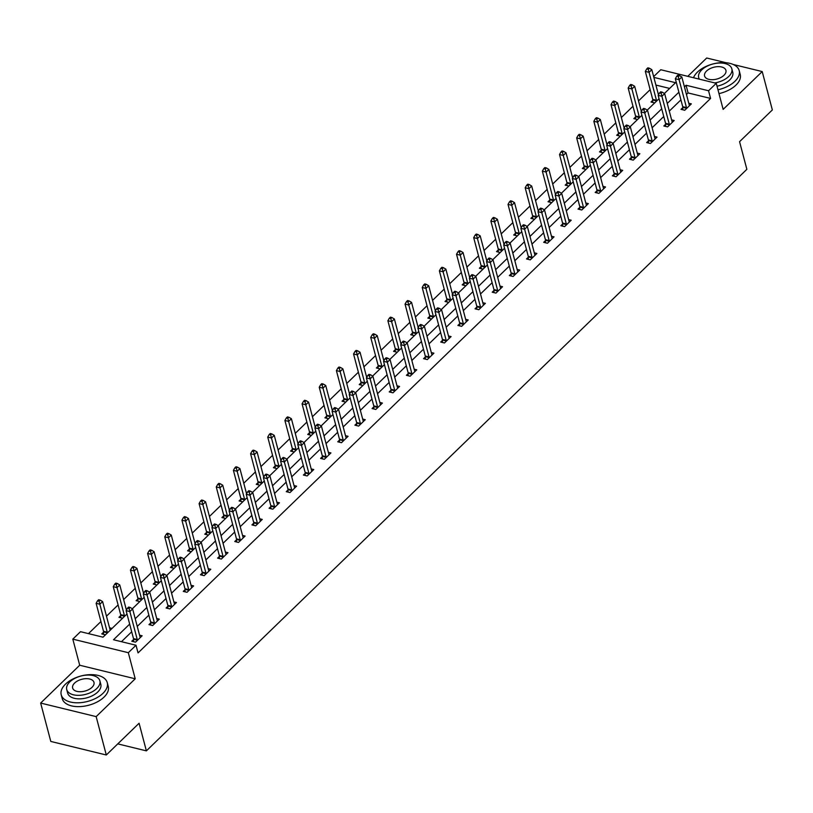 <?xml version="1.0" encoding="UTF-8"?>
<svg xmlns="http://www.w3.org/2000/svg" width="813" height="813" viewBox="0 0 813 813"><rect width="100%" height="100%" fill="white"/><g stroke="black" fill="none" stroke-linecap="round" stroke-linejoin="round"><path stroke-width="1.22" d="M653.662 76.605L660.756 69.735L716.263 83.292L708.56 90.751L686.06 85.253L684.434 86.828M726.121 62.743L706.7 58.008L687.778 76.341M716.263 83.292L723.153 109.389L762.208 71.564L772.35 109.938L739.566 141.686L746.862 169.317L146.381 750.866L139.084 723.245L106.3 754.992L50.792 741.436L40.65 703.062L96.158 716.619L135.212 678.794L128.322 652.707L72.814 639.14L80.517 631.681L103.017 637.179L126.991 613.967M135.212 678.794L79.704 665.237L40.65 703.062M79.704 665.237L72.814 639.14M650.146 89.654L638.52 100.903M632.981 106.269L621.366 117.529M615.817 122.895L604.201 134.145M598.653 139.521L587.037 150.771M581.488 156.137L569.872 167.387M564.324 172.763L552.708 184.012M547.169 189.378L535.543 200.638M530.005 206.004L518.379 217.254M512.84 222.63L501.225 233.88M495.676 239.246L484.06 250.495M478.511 255.871L466.896 267.121M461.347 272.487L449.731 283.747M444.193 289.113L432.567 300.363M427.028 305.739L415.402 316.989M409.864 322.355L398.248 333.615M392.699 338.98L381.084 350.23M375.535 355.596L363.919 366.856M358.37 372.222L346.755 383.472M341.206 388.848L329.59 400.098M324.052 405.463L312.426 416.723M306.887 422.089L295.261 433.339M289.723 438.715L278.107 449.965M272.558 455.331L260.943 466.581M255.394 471.957L243.778 483.207M238.229 488.572L226.614 499.832M221.075 505.198L209.449 516.448M203.911 521.824L192.285 533.074M186.746 538.44L175.13 549.69M169.582 555.066L157.966 566.315M152.417 571.681L140.801 582.941M135.253 588.307L123.637 599.557M118.088 604.933L106.473 616.183M100.934 621.549L88.465 633.632M762.208 71.564L733.255 64.491M106.3 754.992L96.158 716.619M117.773 743.885L146.381 750.866M669.638 88.424L655.898 85.07M105.456 634.821L101.777 633.916L103.556 632.199M112.062 628.429L109.542 627.809M122.621 618.195L118.942 617.301L120.72 615.573M139.785 601.569L136.106 600.675L137.885 598.947M156.95 584.954L153.271 584.049L155.049 582.332M174.114 568.328L170.435 567.433L172.214 565.706M191.268 551.712L187.59 550.808L189.378 549.08M208.433 535.086L204.754 534.192L206.543 532.464M225.597 518.46L221.919 517.566L223.697 515.838M242.762 501.845L239.083 500.94L240.861 499.223M259.926 485.219L256.247 484.324L258.026 482.597M277.091 468.603L273.412 467.699L275.19 465.971M294.255 451.977L290.576 451.083L292.355 449.355M311.409 435.351L307.731 434.457L309.519 432.729M328.574 418.736L324.895 417.831L326.674 416.114M345.738 402.11L342.06 401.216L343.838 399.488M362.903 385.494L359.224 384.59L361.002 382.862M380.067 368.868L376.389 367.964L378.167 366.246M397.232 352.242L393.553 351.348L395.331 349.62M414.396 335.627L410.707 334.722L412.496 333.005M431.551 319.001L427.872 318.107L429.66 316.379M448.715 302.375L445.036 301.481L446.815 299.753M465.879 285.759L462.201 284.855L463.979 283.137M483.044 269.133L479.365 268.239L481.144 266.512M500.208 252.518L496.53 251.613L498.308 249.886M517.373 235.892L513.694 234.998L515.472 233.27M534.527 219.266L530.848 218.372L532.637 216.644M551.692 202.65L548.013 201.746L549.791 200.028M568.856 186.025L565.177 185.13L566.956 183.403M586.021 169.409L582.342 168.504L584.12 166.777M603.185 152.783L599.506 151.889L601.285 150.161M620.349 136.157L616.671 135.263L618.449 133.535M637.514 119.541L633.835 118.637L635.614 116.92M654.668 102.916L650.989 102.021L652.778 100.294M129.674 624.099L113.515 639.75L136.025 645.248L138.047 652.92L710.582 98.434L688.083 92.936L686.457 94.511M680.918 99.877L669.292 111.127M663.754 116.503L652.128 127.753M646.589 133.119L634.973 144.379M629.425 149.744L617.809 160.994M612.26 166.36L600.644 177.62M595.096 182.986L583.48 194.236M577.931 199.612L566.315 210.862M560.777 216.228L549.151 227.488M543.612 232.853L531.987 244.103M526.448 249.479L514.832 260.729M509.284 266.095L497.668 277.345M492.119 282.721L480.503 293.971M474.955 299.336L463.339 310.596M457.8 315.962L446.174 327.212M440.636 332.588L429.01 343.838M423.471 349.204L411.856 360.454M406.307 365.83L394.691 377.08M389.142 382.445L377.527 393.705M371.978 399.071L360.362 410.321M354.814 415.697L343.198 426.947M337.659 432.313L326.033 443.573M320.495 448.939L308.869 460.188M303.33 465.554L291.715 476.814M286.166 482.18L274.55 493.43M269.001 498.806L257.386 510.056M251.837 515.422L240.221 526.682M234.672 532.048L223.057 543.297M217.518 548.673L205.892 559.923M200.354 565.289L188.728 576.539M183.189 581.915L171.573 593.165M166.025 598.531L154.409 609.791M148.86 615.156L137.245 626.406M131.696 631.782L121.462 641.691M133.566 639.526L131.787 641.244L135.537 642.168L142.133 635.776L139.551 635.136M150.73 622.9L148.952 624.628L152.702 625.543L159.297 619.15L156.716 618.52M167.895 606.285L166.106 608.002L169.856 608.917L176.462 602.524L173.88 601.894M185.049 589.659L183.271 591.386L187.02 592.301L193.626 585.909L191.035 585.279M202.213 573.033L200.435 574.761L204.185 575.675L210.791 569.283L208.199 568.653M219.378 556.417L217.599 558.135L221.349 559.059L227.955 552.667L225.364 552.027M236.542 539.791L234.764 541.519L238.514 542.434L245.109 536.041L242.528 535.411M253.707 523.165L251.928 524.893L255.678 525.808L262.274 519.416L259.693 518.785M270.871 506.55L269.083 508.277L272.843 509.192L279.438 502.8L276.857 502.17M288.036 489.924L286.247 491.652L289.997 492.566L296.603 486.174L294.021 485.544M305.19 473.308L303.412 475.026L307.162 475.951L313.767 469.548L311.176 468.918M322.355 456.682L320.576 458.41L324.326 459.325L330.932 452.932L328.34 452.302M339.519 440.057L337.741 441.784L341.49 442.699L348.086 436.307L345.505 435.677M356.683 423.441L354.905 425.169L358.655 426.083L365.25 419.691L362.669 419.051M373.848 406.815L372.069 408.543L375.819 409.457L382.415 403.065L379.834 402.435M391.012 390.199L389.224 391.917L392.974 392.831L399.579 386.439L396.998 385.809M408.167 373.574L406.388 375.301L410.138 376.216L416.744 369.824L414.163 369.193M425.331 356.948L423.553 358.675L427.303 359.59L433.908 353.198L431.317 352.568M442.496 340.332L440.717 342.049L444.467 342.974L451.073 336.582L448.481 335.942M459.66 323.706L457.882 325.434L461.632 326.348L468.227 319.956L465.646 319.326M476.825 307.09L475.046 308.808L478.796 309.723L485.391 303.33L482.81 302.7M493.989 290.465L492.2 292.192L495.96 293.107L502.556 286.715L499.975 286.085M511.153 273.839L509.365 275.566L513.115 276.481L519.72 270.089L517.139 269.459M528.308 257.223L526.529 258.941L530.279 259.865L536.885 253.463L534.293 252.833M545.472 240.597L543.694 242.325L547.444 243.239L554.049 236.847L551.458 236.217M562.637 223.971L560.858 225.699L564.608 226.614L571.204 220.221L568.622 219.591M579.801 207.356L578.023 209.083L581.773 209.998L588.368 203.606L585.787 202.976M596.966 190.73L595.187 192.457L598.937 193.372L605.533 186.98L602.951 186.35M614.13 174.114L612.341 175.832L616.091 176.756L622.697 170.354L620.116 169.724M631.295 157.488L629.506 159.216L633.256 160.131L639.861 153.738L637.28 153.108M648.449 140.862L646.67 142.59L650.42 143.505L657.026 137.112L654.435 136.482M665.613 124.247L663.835 125.974L667.585 126.889L674.19 120.497L671.599 119.857M682.778 107.621L680.999 109.349L684.749 110.263L691.345 103.871L688.763 103.241M710.582 98.434L708.56 90.751M136.025 645.248L128.322 652.707M664.424 93.475L675.552 82.692L653.865 77.398M132.367 608.754L144.155 597.342M149.531 592.128L161.32 580.716M166.695 575.513L178.484 564.1M183.86 558.887L195.648 547.474M201.024 542.271L212.803 530.848M218.189 525.645L229.967 514.233M235.343 509.019L247.132 497.607M252.508 492.404L264.296 480.991M269.672 475.778L281.461 464.365M286.837 459.162L298.625 447.739M304.001 442.536L315.79 431.124M321.165 425.91L332.944 414.498M338.32 409.295L350.108 397.882M355.484 392.669L367.273 381.256M372.649 376.053L384.437 364.631M389.813 359.427L401.602 348.015M406.978 342.801L418.766 331.389M424.142 326.186L435.92 314.773M441.307 309.56L453.085 298.147M458.461 292.934L470.249 281.522M475.625 276.318L487.414 264.906M492.79 259.693L504.578 248.28M509.954 243.077L521.743 231.654M527.119 226.451L538.907 215.039M544.283 209.825L556.062 198.413M561.448 193.209L573.226 181.797M578.602 176.584L590.39 165.171M595.766 159.968L607.555 148.545M612.931 143.342L624.719 131.93M630.095 126.716L641.884 115.304M647.26 110.101L659.048 98.688M678.885 92.204L667.27 103.454M661.721 108.82L650.105 120.08M644.557 125.446L632.941 136.696M627.392 142.072L615.776 153.322M610.238 158.687L598.612 169.947M593.073 175.313L581.447 186.563M575.909 191.939L564.293 203.189M558.744 208.555L547.129 219.805M541.58 225.181L529.964 236.431M524.415 241.796L512.8 253.056M507.261 258.422L495.635 269.672M490.097 275.048L478.471 286.298M472.932 291.664L461.317 302.914M455.768 308.29L444.152 319.539M438.603 324.905L426.988 336.165M421.439 341.531L409.823 352.781M404.274 358.157L392.659 369.407M387.12 374.773L375.494 386.033M369.956 391.399L358.33 402.648M352.791 408.014L341.175 419.274M335.627 424.64L324.011 435.89M318.462 441.266L306.847 452.516M301.298 457.882L289.682 469.142M284.133 474.507L272.518 485.757M266.979 491.133L255.353 502.383M249.815 507.749L238.189 518.999M232.65 524.375L221.034 535.625M215.486 540.991L203.87 552.251M198.321 557.616L186.705 568.866M181.157 574.242L169.541 585.492M164.002 590.858L152.377 602.108M146.838 607.484L135.212 618.734M688.083 92.936L686.06 85.253M137.316 640.441L137.316 640.156A1.9 1.118 103.7 0 0 137.245 639.506L129.867 611.569L132.621 608.907L139.999 636.843A1.9 1.118 103.7 0 0 140.232 637.331L140.354 637.494M133.525 641.67L133.566 639.231A1.9 1.118 103.7 0 0 133.495 638.581L126.117 610.654L129.867 611.569L129.043 608.5L130.141 607.433L128.637 607.067L127.539 608.134L129.043 608.5M127.539 608.134L126.117 610.654M132.621 608.907L130.141 607.433M110.314 630.116L110.222 630.004A1.9 1.118 -76.3 0 1 109.999 629.506L102.611 601.569L99.867 604.242L96.117 603.317L103.495 631.254A1.9 1.118 -76.3 0 1 103.566 631.904L103.515 634.343M99.034 601.173L100.141 600.106L98.637 599.74L97.54 600.797L99.034 601.173L107.245 632.168A1.9 1.118 -76.3 0 1 107.316 632.819L107.316 633.022M100.141 600.106L102.611 601.569M96.117 603.317L97.54 600.797M65.487 684.14A23.801 13.14 -14.8 0 0 61.229 694.8A23.801 13.14 -14.8 0 0 78.627 702.788A23.801 13.14 -14.8 0 0 102.997 693.306A23.801 13.14 -14.8 0 0 107.255 682.646A23.801 13.14 -14.8 0 0 89.857 674.658A23.801 13.14 -14.8 0 0 65.487 684.14M61.229 694.8L62.245 698.641A23.801 13.14 -14.8 0 0 79.633 706.619A23.801 13.14 -14.8 0 0 104.003 697.137A23.801 13.14 -14.8 0 0 108.261 686.477L107.255 682.646M99.877 680.816L100.812 684.343A17.134 9.461 165.2 0 1 97.743 692.026A17.134 9.461 165.2 0 1 80.192 698.845A17.134 9.461 165.2 0 1 67.672 693.103L66.737 689.566A17.134 9.461 -14.8 0 0 79.268 695.318A17.134 9.461 -14.8 0 0 96.808 688.489A17.134 9.461 -14.8 0 0 99.877 680.816A17.134 9.461 -14.8 0 0 87.357 675.064A17.134 9.461 -14.8 0 0 69.806 681.894A17.134 9.461 -14.8 0 0 66.737 689.566M92.011 687.32A11.047 6.098 -14.8 0 0 93.983 682.371A11.047 6.098 -14.8 0 0 85.914 678.672A11.047 6.098 -14.8 0 0 74.603 683.062A11.047 6.098 -14.8 0 0 72.631 688.011A11.047 6.098 -14.8 0 0 80.7 691.721A11.047 6.098 -14.8 0 0 92.011 687.32M717.97 89.786A23.801 13.14 -14.8 0 0 734.942 81.28A23.801 13.14 -14.8 0 0 739.2 70.619A23.801 13.14 -14.8 0 0 721.802 62.631A23.801 13.14 -14.8 0 0 697.432 72.113A23.801 13.14 -14.8 0 0 693.53 77.743M718.987 93.617A23.801 13.14 -14.8 0 0 735.958 85.111A23.801 13.14 -14.8 0 0 740.216 74.45L739.2 70.619M714.769 82.936A17.134 9.461 -14.8 0 0 728.753 76.463A17.134 9.461 -14.8 0 0 731.822 68.79L732.757 72.316A17.134 9.461 165.2 0 1 729.688 79.989A17.134 9.461 165.2 0 1 717.036 86.219M731.822 68.79A17.134 9.461 -14.8 0 0 719.302 63.038A17.134 9.461 -14.8 0 0 701.751 69.867A17.134 9.461 -14.8 0 0 698.682 77.54A17.134 9.461 -14.8 0 0 699.434 79.186M723.956 75.294A11.047 6.098 -14.8 0 0 725.928 70.345A11.047 6.098 -14.8 0 0 717.859 66.646A11.047 6.098 -14.8 0 0 706.558 71.036A11.047 6.098 -14.8 0 0 704.576 75.985A11.047 6.098 -14.8 0 0 712.645 79.694A11.047 6.098 -14.8 0 0 723.956 75.294M154.48 623.815L154.48 623.53A1.9 1.118 103.7 0 0 154.409 622.88L147.031 594.943L149.785 592.281L157.163 620.217A1.9 1.118 103.7 0 0 157.397 620.715L157.519 620.878M150.69 625.055L150.73 622.616A1.9 1.118 103.7 0 0 150.659 621.965L143.281 594.029L147.031 594.943L146.208 591.874L147.305 590.807L145.801 590.441L144.704 591.508L146.208 591.874M144.704 591.508L143.281 594.029M149.785 592.281L147.305 590.807M171.645 607.199L171.645 606.905A1.9 1.118 103.7 0 0 171.573 606.254L164.196 578.328L166.939 575.655L174.328 603.592A1.9 1.118 103.7 0 0 174.551 604.089L174.683 604.252M167.854 608.429L167.895 605.99A1.9 1.118 103.7 0 0 167.824 605.339L160.446 577.403L164.196 578.328L163.362 575.258L164.47 574.191L162.966 573.826L161.868 574.882L163.362 575.258M161.868 574.882L160.446 577.403M166.939 575.655L164.47 574.191M126.422 610.106L119.775 584.954L117.031 587.616L113.271 586.701L120.659 614.638A1.9 1.118 -76.3 0 1 120.731 615.289L120.68 617.717M116.198 584.547L117.296 583.48L115.802 583.114L114.704 584.181L116.198 584.547L124.409 615.553A1.9 1.118 -76.3 0 1 124.48 616.203L124.48 616.396M117.296 583.48L119.775 584.954M113.271 586.701L114.704 584.181M143.586 593.49L136.94 568.328L134.186 570.99L130.436 570.076L137.824 598.012A1.9 1.118 -76.3 0 1 137.895 598.663L137.844 601.102M133.362 567.921L134.46 566.854L132.966 566.488L131.858 567.555L133.362 567.921L141.574 598.927A1.9 1.118 -76.3 0 1 141.645 599.577L141.635 599.781M134.46 566.854L136.94 568.328M130.436 570.076L131.858 567.555M188.809 590.573L188.809 590.289A1.9 1.118 103.7 0 0 188.738 589.638L181.36 561.702L184.104 559.039L191.492 586.976A1.9 1.118 103.7 0 0 191.716 587.464L191.848 587.626M185.008 591.803L185.059 589.374A1.9 1.118 103.7 0 0 184.988 588.724L177.61 560.787L181.36 561.702L180.527 558.633L181.634 557.566L180.13 557.2L179.033 558.267L180.527 558.633M179.033 558.267L177.61 560.787M184.104 559.039L181.634 557.566M205.963 573.948L205.974 573.663A1.9 1.118 103.7 0 0 205.902 573.013L198.524 545.076L201.268 542.413L208.646 570.35A1.9 1.118 103.7 0 0 208.88 570.848L209.002 571.011M202.173 575.187L202.224 572.748A1.9 1.118 103.7 0 0 202.152 572.098L194.764 544.161L198.524 545.076L197.691 542.007L198.789 540.94L197.295 540.574L196.197 541.641L197.691 542.007M196.197 541.641L194.764 544.161M201.268 542.413L198.789 540.94M223.128 557.332L223.138 557.047A1.9 1.118 103.7 0 0 223.067 556.397L215.679 528.46L218.433 525.798L225.811 553.724A1.9 1.118 103.7 0 0 226.044 554.222L226.166 554.385M219.337 558.561L219.388 556.122A1.9 1.118 103.7 0 0 219.317 555.472L211.929 527.546L215.679 528.46L214.856 525.391L215.953 524.324L214.459 523.958L213.352 525.025L214.856 525.391M213.352 525.025L211.929 527.546M218.433 525.798L215.953 524.324M160.75 576.864L154.104 551.712L151.35 554.375L147.6 553.46L154.978 581.386A1.9 1.118 -76.3 0 1 155.059 582.037L155.009 584.476M150.527 551.305L151.625 550.238L150.12 549.873L149.023 550.94L150.527 551.305L158.738 582.311A1.9 1.118 -76.3 0 1 158.809 582.962L158.799 583.155M151.625 550.238L154.104 551.712M147.6 553.46L149.023 550.94M177.915 560.238L171.269 535.086L168.515 537.749L164.765 536.834L172.143 564.771A1.9 1.118 -76.3 0 1 172.214 565.421L172.173 567.86M167.691 534.68L168.789 533.613L167.285 533.247L166.187 534.314L167.691 534.68L175.893 565.685A1.9 1.118 -76.3 0 1 175.964 566.336L175.964 566.539M168.789 533.613L171.269 535.086M164.765 536.834L166.187 534.314M195.079 543.623L188.433 518.46L185.679 521.123L181.929 520.208L189.307 548.145A1.9 1.118 -76.3 0 1 189.378 548.795L189.338 551.234M184.856 518.054L185.953 516.997L184.449 516.631L183.352 517.688L184.856 518.054L193.057 549.06A1.9 1.118 -76.3 0 1 193.128 549.71L193.128 549.913M185.953 516.997L188.433 518.46M181.929 520.208L183.352 517.688M240.292 540.706L240.302 540.421A1.9 1.118 103.7 0 0 240.231 539.771L232.843 511.834L235.597 509.172L242.975 537.108A1.9 1.118 103.7 0 0 243.209 537.606L243.331 537.769M236.502 541.946L236.553 539.507A1.9 1.118 103.7 0 0 236.471 538.856L229.093 510.92L232.843 511.834L232.02 508.765L233.118 507.698L231.614 507.332L230.516 508.399L232.02 508.765M230.516 508.399L229.093 510.92M235.597 509.172L233.118 507.698M212.234 526.997L205.587 501.845L202.844 504.507L199.094 503.593L206.472 531.529A1.9 1.118 -76.3 0 1 206.543 532.18L206.502 534.608M202.01 501.438L203.118 500.371L201.614 500.005L200.516 501.072L202.01 501.438L210.221 532.444A1.9 1.118 -76.3 0 1 210.293 533.094L210.293 533.287M203.118 500.371L205.587 501.845M199.094 503.593L200.516 501.072M257.457 524.09L257.457 523.796A1.9 1.118 103.7 0 0 257.386 523.145L250.008 495.208L252.762 492.546L260.14 520.483A1.9 1.118 103.7 0 0 260.373 520.981L260.495 521.143M253.666 525.32L253.707 522.881A1.9 1.118 103.7 0 0 253.636 522.231L246.258 494.294L250.008 495.208L249.185 492.139L250.282 491.082L248.778 490.717L247.68 491.774L249.185 492.139M247.68 491.774L246.258 494.294M252.762 492.546L250.282 491.082M229.398 510.381L222.752 485.219L220.008 487.881L216.258 486.967L223.636 514.903A1.9 1.118 -76.3 0 1 223.707 515.554L223.656 517.993M219.175 484.812L220.272 483.745L218.778 483.379L217.681 484.446L219.175 484.812L227.386 515.818A1.9 1.118 -76.3 0 1 227.457 516.468L227.457 516.672M220.272 483.745L222.752 485.219M216.258 486.967L217.681 484.446M274.621 507.464L274.621 507.18A1.9 1.118 103.7 0 0 274.55 506.529L267.172 478.593L269.926 475.93L277.304 503.867A1.9 1.118 103.7 0 0 277.538 504.355L277.66 504.517M270.831 508.694L270.871 506.265A1.9 1.118 103.7 0 0 270.8 505.615L263.422 477.678L267.172 478.593L266.349 475.524L267.447 474.457L265.942 474.091L264.845 475.158L266.349 475.524M264.845 475.158L263.422 477.678M269.926 475.93L267.447 474.457M246.563 493.755L239.916 468.603L237.162 471.266L233.412 470.341L240.8 498.278A1.9 1.118 -76.3 0 1 240.872 498.928L240.821 501.367M236.339 468.197L237.437 467.129L235.943 466.764L234.835 467.831L236.339 468.197L244.55 499.192A1.9 1.118 -76.3 0 1 244.622 499.843L244.611 500.046M237.437 467.129L239.916 468.603M233.412 470.341L234.835 467.831M291.786 490.839L291.786 490.554A1.9 1.118 103.7 0 0 291.715 489.904L284.337 461.967L287.08 459.304L294.469 487.241A1.9 1.118 103.7 0 0 294.692 487.739L294.824 487.902M287.995 492.078L288.036 489.639A1.9 1.118 103.7 0 0 287.965 488.989L280.587 461.052L284.337 461.967L283.503 458.898L284.611 457.831L283.107 457.465L282.009 458.532L283.503 458.898M282.009 458.532L280.587 461.052M287.08 459.304L284.611 457.831M263.727 477.129L257.081 451.977L254.327 454.64L250.577 453.725L257.965 481.662A1.9 1.118 -76.3 0 1 258.036 482.312L257.985 484.751M253.504 451.571L254.601 450.504L253.107 450.138L252 451.205L253.504 451.571L261.715 482.576A1.9 1.118 -76.3 0 1 261.786 483.227L261.776 483.43M254.601 450.504L257.081 451.977M250.577 453.725L252 451.205M308.94 474.223L308.95 473.928A1.9 1.118 103.7 0 0 308.879 473.288L301.501 445.351L304.245 442.689L311.633 470.615A1.9 1.118 103.7 0 0 311.857 471.113L311.989 471.276M305.149 475.453L305.2 473.014A1.9 1.118 103.7 0 0 305.129 472.363L297.751 444.426L301.501 445.351L300.668 442.282L301.765 441.215L300.271 440.849L299.174 441.916L300.668 442.282M299.174 441.916L297.751 444.426M304.245 442.689L301.765 441.215M280.892 460.514L274.245 435.351L271.491 438.014L267.741 437.099L275.119 465.036A1.9 1.118 -76.3 0 1 275.19 465.686L275.15 468.125M270.668 434.945L271.766 433.888L270.262 433.512L269.164 434.579L270.668 434.945L278.869 465.951A1.9 1.118 -76.3 0 1 278.95 466.601L278.94 466.804M271.766 433.888L274.245 435.351M267.741 437.099L269.164 434.579M326.104 457.597L326.115 457.313A1.9 1.118 103.7 0 0 326.043 456.662L318.655 428.725L321.409 426.063L328.787 454A1.9 1.118 103.7 0 0 329.021 454.497L329.143 454.66M322.314 458.837L322.365 456.398A1.9 1.118 103.7 0 0 322.294 455.747L314.905 427.811L318.655 428.725L317.832 425.656L318.93 424.589L317.436 424.223L316.328 425.29L317.832 425.656M316.328 425.29L314.905 427.811M321.409 426.063L318.93 424.589M298.056 443.888L291.41 418.736L288.656 421.398L284.906 420.484L292.284 448.42A1.9 1.118 -76.3 0 1 292.355 449.061L292.314 451.5M287.832 418.329L288.93 417.262L287.426 416.896L286.328 417.963L287.832 418.329L296.034 449.335A1.9 1.118 -76.3 0 1 296.105 449.985L296.105 450.178M288.93 417.262L291.41 418.736M284.906 420.484L286.328 417.963M343.269 440.981L343.279 440.687A1.9 1.118 103.7 0 0 343.208 440.036L335.82 412.1L338.574 409.437L345.952 437.374A1.9 1.118 103.7 0 0 346.186 437.872L346.308 438.034M339.478 442.211L339.529 439.772A1.9 1.118 103.7 0 0 339.458 439.122L332.07 411.185L335.82 412.1L334.997 409.03L336.094 407.974L334.6 407.598L333.493 408.665L334.997 409.03M333.493 408.665L332.07 411.185M338.574 409.437L336.094 407.974M315.22 427.272L308.574 402.11L305.82 404.772L302.07 403.858L309.448 431.794A1.9 1.118 -76.3 0 1 309.519 432.445L309.479 434.884M304.987 401.703L306.095 400.636L304.59 400.27L303.493 401.337L304.987 401.703L313.198 432.709A1.9 1.118 -76.3 0 1 313.269 433.359L313.269 433.563M306.095 400.636L308.574 402.11M302.07 403.858L303.493 401.337M360.433 424.356L360.444 424.071A1.9 1.118 103.7 0 0 360.362 423.421L352.984 395.484L355.738 392.821L363.116 420.758A1.9 1.118 103.7 0 0 363.35 421.246L363.472 421.408M356.643 425.585L356.683 423.146A1.9 1.118 103.7 0 0 356.612 422.506L349.234 394.569L352.984 395.484L352.161 392.415L353.259 391.348L351.755 390.982L350.657 392.049L352.161 392.415M350.657 392.049L349.234 394.569M355.738 392.821L353.259 391.348M332.375 410.646L325.728 385.484L322.985 388.157L319.235 387.232L326.613 415.169A1.9 1.118 -76.3 0 1 326.684 415.819L326.633 418.258M322.151 385.088L323.259 384.021L321.755 383.655L320.657 384.712L322.151 385.088L330.363 416.083A1.9 1.118 -76.3 0 1 330.434 416.734L330.434 416.937M323.259 384.021L325.728 385.484M319.235 387.232L320.657 384.712M377.598 407.73L377.598 407.445A1.9 1.118 103.7 0 0 377.527 406.795L370.149 378.858L372.903 376.195L380.281 404.132A1.9 1.118 103.7 0 0 380.514 404.63L380.636 404.793M373.807 408.969L373.848 406.53A1.9 1.118 103.7 0 0 373.777 405.88L366.399 377.943L370.149 378.858L369.326 375.789L370.423 374.722L368.919 374.356L367.822 375.423L369.326 375.789M367.822 375.423L366.399 377.943M372.903 376.195L370.423 374.722M349.539 394.02L342.893 368.868L340.149 371.531L336.399 370.616L343.777 398.553A1.9 1.118 -76.3 0 1 343.848 399.203L343.797 401.642M339.316 368.462L340.413 367.395L338.919 367.029L337.822 368.096L339.316 368.462L347.527 399.468A1.9 1.118 -76.3 0 1 347.598 400.118L347.598 400.311M340.413 367.395L342.893 368.868M336.399 370.616L337.822 368.096M394.762 391.114L394.762 390.819A1.9 1.118 103.7 0 0 394.691 390.169L387.313 362.242L390.067 359.57L397.445 387.506A1.9 1.118 103.7 0 0 397.679 388.004L397.801 388.167M390.972 392.344L391.012 389.905A1.9 1.118 103.7 0 0 390.941 389.254L383.563 361.318L387.313 362.242L386.48 359.173L387.588 358.106L386.084 357.74L384.986 358.807L386.48 359.173M384.986 358.807L383.563 361.318M390.067 359.57L387.588 358.106M366.704 377.405L360.057 352.242L357.303 354.905L353.553 353.99L360.942 381.927A1.9 1.118 -76.3 0 1 361.013 382.577L360.962 385.016M356.48 351.836L357.578 350.769L356.084 350.403L354.976 351.47L356.48 351.836L364.691 382.842A1.9 1.118 -76.3 0 1 364.763 383.492L364.752 383.695M357.578 350.769L360.057 352.242M353.553 353.99L354.976 351.47M411.927 374.488L411.927 374.204A1.9 1.118 103.7 0 0 411.856 373.553L404.478 345.616L407.222 342.954L414.61 370.891A1.9 1.118 103.7 0 0 414.833 371.389L414.965 371.541M408.126 375.728L408.177 373.289A1.9 1.118 103.7 0 0 408.106 372.639L400.728 344.702L404.478 345.616L403.644 342.547L404.752 341.48L403.248 341.114L402.15 342.182L403.644 342.547M402.15 342.182L400.728 344.702M407.222 342.954L404.752 341.48M383.868 360.779L377.222 335.627L374.468 338.289L370.718 337.375L378.096 365.301A1.9 1.118 -76.3 0 1 378.177 365.952L378.126 368.391M373.645 335.22L374.742 334.153L373.238 333.787L372.141 334.854L373.645 335.22L381.856 366.226A1.9 1.118 -76.3 0 1 381.927 366.876L381.917 367.07M374.742 334.153L377.222 335.627M370.718 337.375L372.141 334.854M429.081 357.872L429.091 357.578A1.9 1.118 103.7 0 0 429.02 356.927L421.642 328.991L424.386 326.328L431.764 354.265A1.9 1.118 103.7 0 0 431.998 354.763L432.12 354.925M425.29 359.102L425.341 356.663A1.9 1.118 103.7 0 0 425.27 356.013L417.892 328.076L421.642 328.991L420.809 325.922L421.906 324.854L420.412 324.489L419.315 325.556L420.809 325.922M419.315 325.556L417.892 328.076M424.386 326.328L421.906 324.854M401.033 344.153L394.386 319.001L391.632 321.663L387.882 320.749L395.26 348.686A1.9 1.118 -76.3 0 1 395.331 349.336L395.291 351.775M390.809 318.594L391.907 317.527L390.403 317.161L389.305 318.229L390.809 318.594L399.01 349.6A1.9 1.118 -76.3 0 1 399.081 350.251L399.081 350.454M391.907 317.527L394.386 319.001M387.882 320.749L389.305 318.229M446.246 341.247L446.256 340.962A1.9 1.118 103.7 0 0 446.185 340.312L438.796 312.375L441.55 309.712L448.928 337.639A1.9 1.118 103.7 0 0 449.162 338.137L449.284 338.299M442.455 342.476L442.506 340.037A1.9 1.118 103.7 0 0 442.435 339.387L435.046 311.46L438.796 312.375L437.973 309.306L439.071 308.239L437.577 307.873L436.469 308.94L437.973 309.306M436.469 308.94L435.046 311.46M441.55 309.712L439.071 308.239M418.197 327.537L411.551 302.375L408.797 305.048L405.047 304.123L412.425 332.06A1.9 1.118 -76.3 0 1 412.496 332.71L412.455 335.149M407.974 301.969L409.071 300.912L407.567 300.546L406.47 301.603L407.974 301.969L416.175 332.974A1.9 1.118 -76.3 0 1 416.246 333.625L416.246 333.828M409.071 300.912L411.551 302.375M405.047 304.123L406.47 301.603M463.41 324.621L463.42 324.336A1.9 1.118 103.7 0 0 463.349 323.686L455.961 295.749L458.715 293.087L466.093 321.023A1.9 1.118 103.7 0 0 466.327 321.521L466.449 321.684M459.619 325.861L459.67 323.422A1.9 1.118 103.7 0 0 459.589 322.771L452.211 294.834L455.961 295.749L455.138 292.68L456.235 291.613L454.741 291.247L453.634 292.314L455.138 292.68M453.634 292.314L452.211 294.834M458.715 293.087L456.235 291.613M435.351 310.912L428.705 285.759L425.961 288.422L422.211 287.507L429.589 315.444A1.9 1.118 -76.3 0 1 429.66 316.094L429.62 318.523M425.128 285.353L426.236 284.286L424.732 283.92L423.634 284.987L425.128 285.353L433.339 316.359A1.9 1.118 -76.3 0 1 433.41 317.009L433.41 317.202M426.236 284.286L428.705 285.759M422.211 287.507L423.634 284.987M480.574 308.005L480.574 307.71A1.9 1.118 103.7 0 0 480.503 307.06L473.125 279.133L475.879 276.461L483.257 304.397A1.9 1.118 103.7 0 0 483.491 304.895L483.613 305.058M476.784 309.235L476.825 306.796A1.9 1.118 103.7 0 0 476.753 306.145L469.375 278.209L473.125 279.133L472.302 276.064L473.4 274.997L471.896 274.631L470.798 275.688L472.302 276.064M470.798 275.688L469.375 278.209M475.879 276.461L473.4 274.997M452.516 294.296L445.87 269.133L443.126 271.796L439.376 270.881L446.754 298.818A1.9 1.118 -76.3 0 1 446.825 299.469L446.774 301.908M442.292 268.727L443.4 267.66L441.896 267.294L440.798 268.361L442.292 268.727L450.504 299.733A1.9 1.118 -76.3 0 1 450.575 300.383L450.575 300.586M443.4 267.66L445.87 269.133M439.376 270.881L440.798 268.361M497.739 291.379L497.739 291.095A1.9 1.118 103.7 0 0 497.668 290.444L490.29 262.508L493.044 259.845L500.422 287.782A1.9 1.118 103.7 0 0 500.656 288.269L500.778 288.432M493.948 292.609L493.989 290.18A1.9 1.118 103.7 0 0 493.918 289.53L486.54 261.593L490.29 262.508L489.467 259.438L490.564 258.371L489.06 258.006L487.963 259.073L489.467 259.438M487.963 259.073L486.54 261.593M493.044 259.845L490.564 258.371M469.68 277.67L463.034 252.518L460.29 255.18L456.53 254.266L463.918 282.192A1.9 1.118 -76.3 0 1 463.989 282.843L463.938 285.282M459.457 252.111L460.554 251.044L459.06 250.678L457.953 251.745L459.457 252.111L467.668 283.117A1.9 1.118 -76.3 0 1 467.739 283.767L467.729 283.961M460.554 251.044L463.034 252.518M456.53 254.266L457.953 251.745M514.903 274.753L514.903 274.469A1.9 1.118 103.7 0 0 514.832 273.818L507.454 245.882L510.198 243.219L517.586 271.156A1.9 1.118 103.7 0 0 517.81 271.654L517.942 271.816M511.113 275.993L511.153 273.554A1.9 1.118 103.7 0 0 511.082 272.904L503.704 244.967L507.454 245.882L506.621 242.813L507.729 241.746L506.225 241.38L505.127 242.447L506.621 242.813M505.127 242.447L503.704 244.967M510.198 243.219L507.729 241.746M486.845 261.044L480.198 235.892L477.444 238.555L473.694 237.64L481.083 265.577A1.9 1.118 -76.3 0 1 481.154 266.227L481.103 268.666M476.621 235.485L477.719 234.418L476.225 234.053L475.117 235.12L476.621 235.485L484.833 266.491A1.9 1.118 -76.3 0 1 484.904 267.142L484.894 267.345M477.719 234.418L480.198 235.892M473.694 237.64L475.117 235.12M532.058 258.138L532.068 257.853A1.9 1.118 103.7 0 0 531.997 257.203L524.619 229.266L527.363 226.603L534.751 254.53A1.9 1.118 103.7 0 0 534.974 255.028L535.106 255.191M528.267 259.367L528.318 256.928A1.9 1.118 103.7 0 0 528.247 256.278L520.869 228.351L524.619 229.266L523.785 226.197L524.893 225.13L523.389 224.764L522.292 225.831L523.785 226.197M522.292 225.831L520.869 228.351M527.363 226.603L524.893 225.13M504.009 244.428L497.363 219.266L494.609 221.929L490.859 221.014L498.237 248.951A1.9 1.118 -76.3 0 1 498.308 249.601L498.267 252.04M493.786 218.86L494.883 217.803L493.379 217.437L492.282 218.494L493.786 218.86L501.987 249.865A1.9 1.118 -76.3 0 1 502.068 250.516L502.058 250.719M494.883 217.803L497.363 219.266M490.859 221.014L492.282 218.494M549.222 241.512L549.232 241.227A1.9 1.118 103.7 0 0 549.161 240.577L541.783 212.64L544.527 209.978L551.905 237.914A1.9 1.118 103.7 0 0 552.139 238.412L552.261 238.575M545.432 242.752L545.482 240.313A1.9 1.118 103.7 0 0 545.411 239.662L538.023 211.726L541.783 212.64L540.95 209.571L542.047 208.504L540.554 208.138L539.446 209.205L540.95 209.571M539.446 209.205L538.023 211.726M544.527 209.978L542.047 208.504M521.174 227.803L514.527 202.65L511.773 205.313L508.023 204.398L515.401 232.335A1.9 1.118 -76.3 0 1 515.472 232.985L515.432 235.414M510.95 202.244L512.048 201.177L510.544 200.811L509.446 201.878L510.95 202.244L519.151 233.25A1.9 1.118 -76.3 0 1 519.222 233.9L519.222 234.093M512.048 201.177L514.527 202.65M508.023 204.398L509.446 201.878M566.387 224.896L566.397 224.601A1.9 1.118 103.7 0 0 566.326 223.951L558.938 196.014L561.692 193.352L569.07 221.288A1.9 1.118 103.7 0 0 569.303 221.786L569.425 221.949M562.596 226.126L562.647 223.687A1.9 1.118 103.7 0 0 562.576 223.036L555.188 195.1L558.938 196.014L558.114 192.945L559.212 191.888L557.718 191.522L556.61 192.579L558.114 192.945M556.61 192.579L555.188 195.1M561.692 193.352L559.212 191.888M538.338 211.187L531.692 186.025L528.938 188.687L525.188 187.773L532.566 215.709A1.9 1.118 -76.3 0 1 532.637 216.36L532.596 218.799M528.104 185.618L529.212 184.551L527.708 184.185L526.611 185.252L528.104 185.618L536.316 216.624A1.9 1.118 -76.3 0 1 536.387 217.274L536.387 217.478M529.212 184.551L531.692 186.025M525.188 187.773L526.611 185.252M583.551 208.27L583.561 207.986A1.9 1.118 103.7 0 0 583.48 207.335L576.102 179.399L578.856 176.736L586.234 204.673A1.9 1.118 103.7 0 0 586.468 205.161L586.59 205.323M579.76 209.5L579.801 207.071A1.9 1.118 103.7 0 0 579.73 206.421L572.352 178.484L576.102 179.399L575.279 176.33L576.376 175.262L574.872 174.897L573.775 175.964L575.279 176.33M573.775 175.964L572.352 178.484M578.856 176.736L576.376 175.262M555.492 194.561L548.846 169.409L546.102 172.071L542.352 171.147L549.73 199.083A1.9 1.118 -76.3 0 1 549.801 199.734L549.751 202.173M545.269 169.002L546.377 167.935L544.873 167.569L543.775 168.637L545.269 169.002L553.48 199.998A1.9 1.118 -76.3 0 1 553.551 200.648L553.551 200.852M546.377 167.935L548.846 169.409M542.352 171.147L543.775 168.637M600.716 191.644L600.716 191.36A1.9 1.118 103.7 0 0 600.644 190.709L593.266 162.773L596.02 160.11L603.398 188.047A1.9 1.118 103.7 0 0 603.632 188.545L603.754 188.707M596.925 192.884L596.966 190.445A1.9 1.118 103.7 0 0 596.894 189.795L589.516 161.858L593.266 162.773L592.443 159.704L593.541 158.637L592.037 158.271L590.939 159.338L592.443 159.704M590.939 159.338L589.516 161.858M596.02 160.11L593.541 158.637M572.657 177.935L566.011 152.783L563.267 155.446L559.517 154.531L566.895 182.468A1.9 1.118 -76.3 0 1 566.966 183.118L566.915 185.557M562.433 152.377L563.531 151.309L562.037 150.944L560.94 152.011L562.433 152.377L570.645 183.382A1.9 1.118 -76.3 0 1 570.716 184.033L570.716 184.236M563.531 151.309L566.011 152.783M559.517 154.531L560.94 152.011M617.88 175.029L617.88 174.734A1.9 1.118 103.7 0 0 617.809 174.084L610.431 146.157L613.185 143.495L620.563 171.421A1.9 1.118 103.7 0 0 620.797 171.919L620.919 172.082M614.089 176.258L614.13 173.819A1.9 1.118 103.7 0 0 614.059 173.169L606.681 145.232L610.431 146.157L609.608 143.088L610.705 142.021L609.201 141.655L608.104 142.722L609.608 143.088M608.104 142.722L606.681 145.232M613.185 143.495L610.705 142.021M589.821 161.32L583.175 136.157L580.421 138.82L576.671 137.905L584.059 165.842A1.9 1.118 -76.3 0 1 584.13 166.492L584.08 168.931M579.598 135.751L580.695 134.694L579.202 134.318L578.094 135.385L579.598 135.751L587.809 166.756A1.9 1.118 -76.3 0 1 587.88 167.407L587.87 167.61M580.695 134.694L583.175 136.157M576.671 137.905L578.094 135.385M635.044 158.403L635.044 158.118A1.9 1.118 103.7 0 0 634.973 157.468L627.595 129.531L630.339 126.869L637.727 154.805A1.9 1.118 103.7 0 0 637.951 155.303L638.083 155.466M631.254 159.643L631.295 157.204A1.9 1.118 103.7 0 0 631.223 156.553L623.845 128.617L627.595 129.531L626.762 126.462L627.87 125.395L626.366 125.029L625.268 126.096L626.762 126.462M625.268 126.096L623.845 128.617M630.339 126.869L627.87 125.395M606.986 144.694L600.34 119.541L597.585 122.204L593.836 121.289L601.224 149.216A1.9 1.118 -76.3 0 1 601.295 149.866L601.244 152.305M596.762 119.135L597.86 118.068L596.366 117.702L595.258 118.769L596.762 119.135L604.974 150.141A1.9 1.118 -76.3 0 1 605.045 150.791L605.035 150.984M597.86 118.068L600.34 119.541M593.836 121.289L595.258 118.769M652.199 141.787L652.209 141.492A1.9 1.118 103.7 0 0 652.138 140.842L644.76 112.905L647.504 110.243L654.892 138.18A1.9 1.118 103.7 0 0 655.115 138.677L655.237 138.84M648.408 143.017L648.459 140.578A1.9 1.118 103.7 0 0 648.388 139.927L641.01 111.991L644.76 112.905L643.926 109.836L645.024 108.779L643.53 108.403L642.433 109.47L643.926 109.836M642.433 109.47L641.01 111.991M647.504 110.243L645.024 108.779M624.15 128.078L617.504 102.916L614.75 105.578L611 104.664L618.378 132.6A1.9 1.118 -76.3 0 1 618.449 133.251L618.408 135.69M613.927 102.509L615.024 101.442L613.52 101.076L612.423 102.143L613.927 102.509L622.128 133.515A1.9 1.118 -76.3 0 1 622.199 134.165L622.199 134.369M615.024 101.442L617.504 102.916M611 104.664L612.423 102.143M669.363 125.161L669.373 124.877A1.9 1.118 103.7 0 0 669.302 124.226L661.914 96.29L664.668 93.627L672.046 121.564A1.9 1.118 103.7 0 0 672.28 122.052L672.402 122.214M665.573 126.391L665.623 123.952A1.9 1.118 103.7 0 0 665.552 123.312L658.164 95.375L661.914 96.29L661.091 93.221L662.189 92.154L660.695 91.788L659.587 92.855L661.091 93.221M659.587 92.855L658.164 95.375M664.668 93.627L662.189 92.154M641.315 111.452L634.668 86.29L631.914 88.963L628.164 88.038L635.542 115.974A1.9 1.118 -76.3 0 1 635.614 116.625L635.573 119.064M631.091 85.893L632.189 84.826L630.685 84.461L629.587 85.517L631.091 85.893L639.292 116.889A1.9 1.118 -76.3 0 1 639.364 117.539L639.364 117.743M632.189 84.826L634.668 86.29M628.164 88.038L629.587 85.517M686.528 108.536L686.538 108.251A1.9 1.118 103.7 0 0 686.467 107.601L679.079 79.664L681.833 77.001L689.211 104.938A1.9 1.118 103.7 0 0 689.444 105.436L689.566 105.599M682.737 109.775L682.788 107.336A1.9 1.118 103.7 0 0 682.717 106.686L675.329 78.749L679.079 79.664L678.255 76.595L679.353 75.528L677.859 75.162L676.751 76.229L678.255 76.595M676.751 76.229L675.329 78.749M681.833 77.001L679.353 75.528M658.479 94.826L651.823 69.674L649.079 72.337L645.329 71.422L652.707 99.359A1.9 1.118 -76.3 0 1 652.778 100.009L652.737 102.448M648.246 69.268L649.353 68.201L647.849 67.835L646.752 68.902L648.246 69.268L656.457 100.273A1.9 1.118 -76.3 0 1 656.528 100.924L656.528 101.117M649.353 68.201L651.823 69.674M645.329 71.422L646.752 68.902M137.316 640.156L133.566 639.231M137.245 639.506L133.495 638.581M103.495 631.254L107.245 632.168M103.566 631.904L107.316 632.819M154.48 623.53L150.73 622.616M154.409 622.88L150.659 621.965M171.645 606.905L167.895 605.99M171.573 606.254L167.824 605.339M120.659 614.638L124.409 615.553M120.731 615.289L124.48 616.203M137.824 598.012L141.574 598.927M137.895 598.663L141.645 599.577M188.809 590.289L185.059 589.374M188.738 589.638L184.988 588.724M205.974 573.663L202.224 572.748M205.902 573.013L202.152 572.098M223.138 557.047L219.388 556.122M223.067 556.397L219.317 555.472M154.978 581.386L158.738 582.311M155.059 582.037L158.809 582.962M172.143 564.771L175.893 565.685M172.214 565.421L175.964 566.336M189.307 548.145L193.057 549.06M189.378 548.795L193.128 549.71M240.302 540.421L236.553 539.507M240.231 539.771L236.471 538.856M206.472 531.529L210.221 532.444M206.543 532.18L210.293 533.094M257.457 523.796L253.707 522.881M257.386 523.145L253.636 522.231M223.636 514.903L227.386 515.818M223.707 515.554L227.457 516.468M274.621 507.18L270.871 506.265M274.55 506.529L270.8 505.615M240.8 498.278L244.55 499.192M240.872 498.928L244.622 499.843M291.786 490.554L288.036 489.639M291.715 489.904L287.965 488.989M257.965 481.662L261.715 482.576M258.036 482.312L261.786 483.227M308.95 473.928L305.2 473.014M308.879 473.288L305.129 472.363M275.119 465.036L278.869 465.951M275.19 465.686L278.95 466.601M326.115 457.313L322.365 456.398M326.043 456.662L322.294 455.747M292.284 448.42L296.034 449.335M292.355 449.061L296.105 449.985M343.279 440.687L339.529 439.772M343.208 440.036L339.458 439.122M309.448 431.794L313.198 432.709M309.519 432.445L313.269 433.359M360.444 424.071L356.683 423.146M360.362 423.421L356.612 422.506M326.613 415.169L330.363 416.083M326.684 415.819L330.434 416.734M377.598 407.445L373.848 406.53M377.527 406.795L373.777 405.88M343.777 398.553L347.527 399.468M343.848 399.203L347.598 400.118M394.762 390.819L391.012 389.905M394.691 390.169L390.941 389.254M360.942 381.927L364.691 382.842M361.013 382.577L364.763 383.492M411.927 374.204L408.177 373.289M411.856 373.553L408.106 372.639M378.096 365.301L381.856 366.226M378.177 365.952L381.927 366.876M429.091 357.578L425.341 356.663M429.02 356.927L425.27 356.013M395.26 348.686L399.01 349.6M395.331 349.336L399.081 350.251M446.256 340.962L442.506 340.037M446.185 340.312L442.435 339.387M412.425 332.06L416.175 332.974M412.496 332.71L416.246 333.625M463.42 324.336L459.67 323.422M463.349 323.686L459.589 322.771M429.589 315.444L433.339 316.359M429.66 316.094L433.41 317.009M480.574 307.71L476.825 306.796M480.503 307.06L476.753 306.145M446.754 298.818L450.504 299.733M446.825 299.469L450.575 300.383M497.739 291.095L493.989 290.18M497.668 290.444L493.918 289.53M463.918 282.192L467.668 283.117M463.989 282.843L467.739 283.767M514.903 274.469L511.153 273.554M514.832 273.818L511.082 272.904M481.083 265.577L484.833 266.491M481.154 266.227L484.904 267.142M532.068 257.853L528.318 256.928M531.997 257.203L528.247 256.278M498.237 248.951L501.987 249.865M498.308 249.601L502.068 250.516M549.232 241.227L545.482 240.313M549.161 240.577L545.411 239.662M515.401 232.335L519.151 233.25M515.472 232.985L519.222 233.9M566.397 224.601L562.647 223.687M566.326 223.951L562.576 223.036M532.566 215.709L536.316 216.624M532.637 216.36L536.387 217.274M583.561 207.986L579.801 207.071M583.48 207.335L579.73 206.421M549.73 199.083L553.48 199.998M549.801 199.734L553.551 200.648M600.716 191.36L596.966 190.445M600.644 190.709L596.894 189.795M566.895 182.468L570.645 183.382M566.966 183.118L570.716 184.033M617.88 174.734L614.13 173.819M617.809 174.084L614.059 173.169M584.059 165.842L587.809 166.756M584.13 166.492L587.88 167.407M635.044 158.118L631.295 157.204M634.973 157.468L631.223 156.553M601.224 149.216L604.974 150.141M601.295 149.866L605.045 150.791M652.209 141.492L648.459 140.578M652.138 140.842L648.388 139.927M618.378 132.6L622.128 133.515M618.449 133.251L622.199 134.165M669.373 124.877L665.623 123.952M669.302 124.226L665.552 123.312M635.542 115.974L639.292 116.889M635.614 116.625L639.364 117.539M686.538 108.251L682.788 107.336M686.467 107.601L682.717 106.686M652.707 99.359L656.457 100.273M652.778 100.009L656.528 100.924M699.099 79.105L698.682 77.54"/></g></svg>
